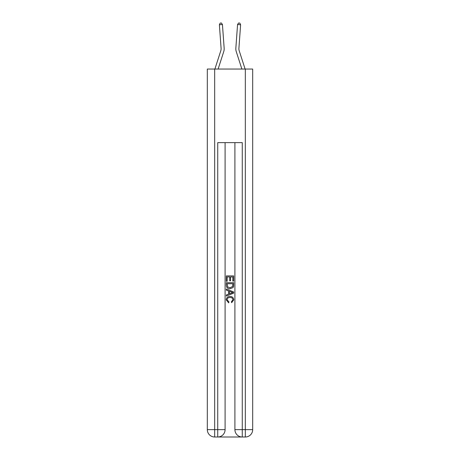 <?xml version="1.0" encoding="UTF-8"?>
<svg xmlns="http://www.w3.org/2000/svg" width="460" height="460" viewBox="0 0 460 460"><rect width="100%" height="100%" fill="white"/><g stroke="black" fill="none" stroke-linecap="round" stroke-linejoin="round"><path stroke-width="0.69" d="M221.093 48.369A6.135 6.135 -37.3 0 1 220.811 50.692L214.895 69.052L220.811 50.692A6.135 6.135 -36.9 0 0 221.093 48.369L219.386 24.748L220.185 23.086L221.409 23L222.439 24.524L224.152 48.15A9.2 9.2 142.7 0 1 223.732 51.635L218.115 69.052M245.105 69.052L239.189 50.692A6.135 6.135 37.3 0 1 238.907 48.369L240.614 24.748L237.561 24.524L235.848 48.15A9.2 9.2 -142.7 0 0 236.267 51.635L241.885 69.052M219.386 24.748L222.439 24.524L224.152 48.15M218.287 437L241.713 437M214.67 69.052L214.67 429.64L207.31 429.64L207.31 69.052L252.689 69.052L252.689 429.64L245.329 429.64L245.329 69.052M234.905 142.64L234.905 429.64A7.36 7.36 0 0 0 242.265 437L242.265 429.64L234.905 429.64A7.36 7.36 0 0 0 242.265 437L245.329 437L245.329 429.64L242.265 429.64L242.265 142.64L217.735 142.64L217.735 429.64L214.67 429.64L214.67 437L217.735 437A7.36 7.36 0 0 0 225.095 429.64L217.735 429.64L217.735 437A7.36 7.36 0 0 0 225.095 429.64L225.095 142.64M245.329 437A7.36 7.36 0 0 0 252.689 429.64A7.36 7.36 0 0 1 245.329 437M207.31 429.64A7.36 7.36 0 0 0 214.67 437A7.36 7.36 0 0 1 207.31 429.64M226.32 281.284L226.32 275.902L233.68 275.902L233.68 281.094L232.829 281.094L232.829 276.943L230.564 276.943L230.564 280.813L229.718 280.813L229.718 276.943L227.171 276.943L227.171 281.284L226.32 281.284M226.32 285.332L226.32 282.699L233.68 282.699L233.571 286.511L233.047 287.586L230.04 288.736C227.689 288.742 226.446 287.609 226.32 285.332M227.171 283.734L227.689 286.988L230.058 287.695L232.679 286.442L232.829 283.734L227.171 283.734M226.32 290.151L226.32 289.047L233.68 291.973L233.68 293.141L226.32 296.062L226.32 294.964L228.585 294.124L228.585 290.99L226.32 290.151M231.472 292.054L229.436 291.301L229.436 293.813L232.829 292.554L231.472 292.054M227.073 299.788L228.919 301.852L228.677 302.887L226.228 299.88C226.423 297.62 227.7 296.487 230.052 296.47C232.317 296.522 233.553 297.649 233.772 299.862L231.633 302.697L231.414 301.662L232.927 299.811C232.708 298.224 231.754 297.453 230.058 297.511C228.338 297.419 227.343 298.178 227.073 299.788M240.614 24.748L239.815 23.086L238.59 23L237.561 24.524L235.848 48.15"/></g></svg>
